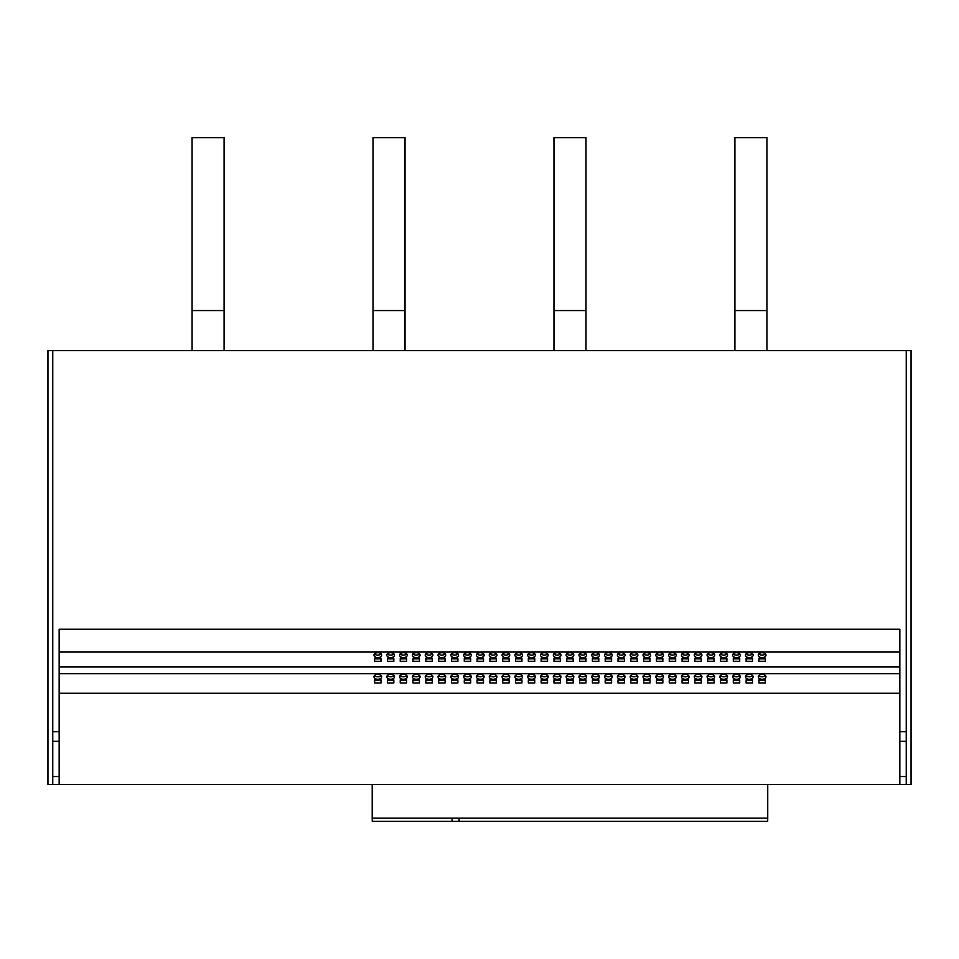 <?xml version="1.0" encoding="UTF-8"?>
<svg xmlns="http://www.w3.org/2000/svg" width="959" height="959" viewBox="0 0 959 959"><rect width="100%" height="100%" fill="white"/><g stroke="black" fill="none" stroke-linecap="round" stroke-linejoin="round"><path stroke-width="1.44" d="M531.538 674.333A3.848 2.469 180 0 0 527.702 676.802A3.848 2.469 180 0 0 531.538 679.272A3.848 2.469 180 0 0 535.386 676.802A3.848 2.469 180 0 0 531.538 674.333M528.205 675.58A3.848 2.469 180 0 0 531.538 676.826A3.848 2.469 180 0 0 534.882 675.58M544.352 674.333A3.848 2.469 180 0 0 540.504 676.802A3.848 2.469 180 0 0 544.352 679.272A3.848 2.469 180 0 0 548.2 676.802A3.848 2.469 180 0 0 544.352 674.333M541.02 675.58A3.848 2.469 180 0 0 544.352 676.826A3.848 2.469 180 0 0 547.685 675.58M505.92 674.333A3.848 2.469 180 0 0 502.072 676.802A3.848 2.469 180 0 0 505.92 679.272A3.848 2.469 180 0 0 509.768 676.802A3.848 2.469 180 0 0 505.92 674.333M502.588 675.58A3.848 2.469 180 0 0 505.92 676.826A3.848 2.469 180 0 0 509.253 675.58M518.735 674.333A3.848 2.469 180 0 0 514.887 676.802A3.848 2.469 180 0 0 518.735 679.272A3.848 2.469 180 0 0 522.571 676.802A3.848 2.469 180 0 0 518.735 674.333M515.391 675.58A3.848 2.469 180 0 0 518.735 676.826A3.848 2.469 180 0 0 522.068 675.58M582.784 674.333A3.848 2.469 180 0 0 578.936 676.802A3.848 2.469 180 0 0 582.784 679.272A3.848 2.469 180 0 0 586.632 676.802A3.848 2.469 180 0 0 582.784 674.333M579.452 675.58A3.848 2.469 180 0 0 582.784 676.826A3.848 2.469 180 0 0 586.117 675.58M595.599 674.333A3.848 2.469 180 0 0 591.751 676.802A3.848 2.469 180 0 0 595.599 679.272A3.848 2.469 180 0 0 599.435 676.802A3.848 2.469 180 0 0 595.599 674.333M592.254 675.58A3.848 2.469 180 0 0 595.599 676.826A3.848 2.469 180 0 0 598.931 675.58M557.167 674.333A3.848 2.469 180 0 0 553.319 676.802A3.848 2.469 180 0 0 557.167 679.272A3.848 2.469 180 0 0 561.003 676.802A3.848 2.469 180 0 0 557.167 674.333M553.822 675.58A3.848 2.469 180 0 0 557.167 676.826A3.848 2.469 180 0 0 560.5 675.58M569.97 674.333A3.848 2.469 180 0 0 566.134 676.802A3.848 2.469 180 0 0 569.97 679.272A3.848 2.469 180 0 0 573.818 676.802A3.848 2.469 180 0 0 569.97 674.333M566.637 675.58A3.848 2.469 180 0 0 569.97 676.826A3.848 2.469 180 0 0 573.314 675.58M429.057 674.333A3.848 2.469 180 0 0 425.221 676.802A3.848 2.469 180 0 0 429.057 679.272A3.848 2.469 180 0 0 432.905 676.802A3.848 2.469 180 0 0 429.057 674.333M425.724 675.58A3.848 2.469 180 0 0 429.057 676.826A3.848 2.469 180 0 0 432.389 675.58M441.871 674.333A3.848 2.469 180 0 0 438.023 676.802A3.848 2.469 180 0 0 441.871 679.272A3.848 2.469 180 0 0 445.707 676.802A3.848 2.469 180 0 0 441.871 674.333M438.539 675.58A3.848 2.469 180 0 0 441.871 676.826A3.848 2.469 180 0 0 445.204 675.58M403.439 674.333A3.848 2.469 180 0 0 399.591 676.802A3.848 2.469 180 0 0 403.439 679.272A3.848 2.469 180 0 0 407.287 676.802A3.848 2.469 180 0 0 403.439 674.333M400.107 675.58A3.848 2.469 180 0 0 403.439 676.826A3.848 2.469 180 0 0 406.772 675.58M416.254 674.333A3.848 2.469 180 0 0 412.406 676.802A3.848 2.469 180 0 0 416.254 679.272A3.848 2.469 180 0 0 420.09 676.802A3.848 2.469 180 0 0 416.254 674.333M412.909 675.58A3.848 2.469 180 0 0 416.254 676.826A3.848 2.469 180 0 0 419.586 675.58M480.303 674.333A3.848 2.469 180 0 0 476.455 676.802A3.848 2.469 180 0 0 480.303 679.272A3.848 2.469 180 0 0 484.139 676.802A3.848 2.469 180 0 0 480.303 674.333M476.971 675.58A3.848 2.469 180 0 0 480.303 676.826A3.848 2.469 180 0 0 483.636 675.58M493.106 674.333A3.848 2.469 180 0 0 489.27 676.802A3.848 2.469 180 0 0 493.106 679.272A3.848 2.469 180 0 0 496.954 676.802A3.848 2.469 180 0 0 493.106 674.333M489.773 675.58A3.848 2.469 180 0 0 493.106 676.826A3.848 2.469 180 0 0 496.45 675.58M454.674 674.333A3.848 2.469 180 0 0 450.838 676.802A3.848 2.469 180 0 0 454.674 679.272A3.848 2.469 180 0 0 458.522 676.802A3.848 2.469 180 0 0 454.674 674.333M451.341 675.58A3.848 2.469 180 0 0 454.674 676.826A3.848 2.469 180 0 0 458.018 675.58M467.489 674.333A3.848 2.469 180 0 0 463.653 676.802A3.848 2.469 180 0 0 467.489 679.272A3.848 2.469 180 0 0 471.337 676.802A3.848 2.469 180 0 0 467.489 674.333M464.156 675.58A3.848 2.469 180 0 0 467.489 676.826A3.848 2.469 180 0 0 470.821 675.58M736.512 674.333A3.848 2.469 180 0 0 732.664 676.802A3.848 2.469 180 0 0 736.512 679.272A3.848 2.469 180 0 0 740.348 676.802A3.848 2.469 180 0 0 736.512 674.333M733.167 675.58A3.848 2.469 180 0 0 736.512 676.826A3.848 2.469 180 0 0 739.845 675.58M749.315 674.333A3.848 2.469 180 0 0 745.479 676.802A3.848 2.469 180 0 0 749.315 679.272A3.848 2.469 180 0 0 753.163 676.802A3.848 2.469 180 0 0 749.315 674.333M745.982 675.58A3.848 2.469 180 0 0 749.315 676.826A3.848 2.469 180 0 0 752.659 675.58M710.883 674.333A3.848 2.469 180 0 0 707.047 676.802A3.848 2.469 180 0 0 710.883 679.272A3.848 2.469 180 0 0 714.731 676.802A3.848 2.469 180 0 0 710.883 674.333M707.55 675.58A3.848 2.469 180 0 0 710.883 676.826A3.848 2.469 180 0 0 714.227 675.58M723.697 674.333A3.848 2.469 180 0 0 719.849 676.802A3.848 2.469 180 0 0 723.697 679.272A3.848 2.469 180 0 0 727.545 676.802A3.848 2.469 180 0 0 723.697 674.333M720.365 675.58A3.848 2.469 180 0 0 723.697 676.826A3.848 2.469 180 0 0 727.03 675.58M762.129 674.333A3.848 2.469 180 0 0 758.281 676.802A3.848 2.469 180 0 0 762.129 679.272A3.848 2.469 180 0 0 765.977 676.802A3.848 2.469 180 0 0 762.129 674.333M758.797 675.58A3.848 2.469 180 0 0 762.129 676.826A3.848 2.469 180 0 0 765.462 675.58M634.031 674.333A3.848 2.469 180 0 0 630.183 676.802A3.848 2.469 180 0 0 634.031 679.272A3.848 2.469 180 0 0 637.867 676.802A3.848 2.469 180 0 0 634.031 674.333M630.686 675.58A3.848 2.469 180 0 0 634.031 676.826A3.848 2.469 180 0 0 637.363 675.58M646.834 674.333A3.848 2.469 180 0 0 642.998 676.802A3.848 2.469 180 0 0 646.834 679.272A3.848 2.469 180 0 0 650.681 676.802A3.848 2.469 180 0 0 646.834 674.333M643.501 675.58A3.848 2.469 180 0 0 646.834 676.826A3.848 2.469 180 0 0 650.166 675.58M608.402 674.333A3.848 2.469 180 0 0 604.566 676.802A3.848 2.469 180 0 0 608.402 679.272A3.848 2.469 180 0 0 612.25 676.802A3.848 2.469 180 0 0 608.402 674.333M605.069 675.58A3.848 2.469 180 0 0 608.402 676.826A3.848 2.469 180 0 0 611.746 675.58M621.216 674.333A3.848 2.469 180 0 0 617.368 676.802A3.848 2.469 180 0 0 621.216 679.272A3.848 2.469 180 0 0 625.052 676.802A3.848 2.469 180 0 0 621.216 674.333M617.884 675.58A3.848 2.469 180 0 0 621.216 676.826A3.848 2.469 180 0 0 624.549 675.58M685.265 674.333A3.848 2.469 180 0 0 681.429 676.802A3.848 2.469 180 0 0 685.265 679.272A3.848 2.469 180 0 0 689.113 676.802A3.848 2.469 180 0 0 685.265 674.333M681.933 675.58A3.848 2.469 180 0 0 685.265 676.826A3.848 2.469 180 0 0 688.598 675.58M698.08 674.333A3.848 2.469 180 0 0 694.232 676.802A3.848 2.469 180 0 0 698.08 679.272A3.848 2.469 180 0 0 701.916 676.802A3.848 2.469 180 0 0 698.08 674.333M694.736 675.58A3.848 2.469 180 0 0 698.08 676.826A3.848 2.469 180 0 0 701.413 675.58M659.648 674.333A3.848 2.469 180 0 0 655.8 676.802A3.848 2.469 180 0 0 659.648 679.272A3.848 2.469 180 0 0 663.484 676.802A3.848 2.469 180 0 0 659.648 674.333M656.316 675.58A3.848 2.469 180 0 0 659.648 676.826A3.848 2.469 180 0 0 662.981 675.58M672.451 674.333A3.848 2.469 180 0 0 668.615 676.802A3.848 2.469 180 0 0 672.451 679.272A3.848 2.469 180 0 0 676.299 676.802A3.848 2.469 180 0 0 672.451 674.333M669.118 675.58A3.848 2.469 180 0 0 672.451 676.826A3.848 2.469 180 0 0 675.795 675.58M390.625 674.333A3.848 2.469 180 0 0 386.789 676.802A3.848 2.469 180 0 0 390.625 679.272A3.848 2.469 180 0 0 394.473 676.802A3.848 2.469 180 0 0 390.625 674.333M387.292 675.58A3.848 2.469 180 0 0 390.625 676.826A3.848 2.469 180 0 0 393.969 675.58M390.625 652.659A3.848 2.469 180 0 0 386.789 655.129A3.848 2.469 180 0 0 390.625 657.598A3.848 2.469 180 0 0 394.473 655.129A3.848 2.469 180 0 0 390.625 652.659M387.292 653.906A3.848 2.469 180 0 0 390.625 655.153A3.848 2.469 180 0 0 393.969 653.906M377.822 674.333A3.848 2.469 180 0 0 373.974 676.802A3.848 2.469 180 0 0 377.822 679.272A3.848 2.469 180 0 0 381.658 676.802A3.848 2.469 180 0 0 377.822 674.333M374.478 675.58A3.848 2.469 180 0 0 377.822 676.826A3.848 2.469 180 0 0 381.155 675.58M377.822 652.659A3.848 2.469 180 0 0 373.974 655.129A3.848 2.469 180 0 0 377.822 657.598A3.848 2.469 180 0 0 381.658 655.129A3.848 2.469 180 0 0 377.822 652.659M374.478 653.906A3.848 2.469 180 0 0 377.822 655.153A3.848 2.469 180 0 0 381.155 653.906M403.439 652.659A3.848 2.469 180 0 0 399.591 655.129A3.848 2.469 180 0 0 403.439 657.598A3.848 2.469 180 0 0 407.287 655.129A3.848 2.469 180 0 0 403.439 652.659M400.107 653.906A3.848 2.469 180 0 0 403.439 655.153A3.848 2.469 180 0 0 406.772 653.906M416.254 652.659A3.848 2.469 180 0 0 412.406 655.129A3.848 2.469 180 0 0 416.254 657.598A3.848 2.469 180 0 0 420.09 655.129A3.848 2.469 180 0 0 416.254 652.659M412.909 653.906A3.848 2.469 180 0 0 416.254 655.153A3.848 2.469 180 0 0 419.586 653.906M429.057 652.659A3.848 2.469 180 0 0 425.221 655.129A3.848 2.469 180 0 0 429.057 657.598A3.848 2.469 180 0 0 432.905 655.129A3.848 2.469 180 0 0 429.057 652.659M425.724 653.906A3.848 2.469 180 0 0 429.057 655.153A3.848 2.469 180 0 0 432.389 653.906M441.871 652.659A3.848 2.469 180 0 0 438.023 655.129A3.848 2.469 180 0 0 441.871 657.598A3.848 2.469 180 0 0 445.707 655.129A3.848 2.469 180 0 0 441.871 652.659M438.539 653.906A3.848 2.469 180 0 0 441.871 655.153A3.848 2.469 180 0 0 445.204 653.906M454.674 652.659A3.848 2.469 180 0 0 450.838 655.129A3.848 2.469 180 0 0 454.674 657.598A3.848 2.469 180 0 0 458.522 655.129A3.848 2.469 180 0 0 454.674 652.659M451.341 653.906A3.848 2.469 180 0 0 454.674 655.153A3.848 2.469 180 0 0 458.018 653.906M467.489 652.659A3.848 2.469 180 0 0 463.653 655.129A3.848 2.469 180 0 0 467.489 657.598A3.848 2.469 180 0 0 471.337 655.129A3.848 2.469 180 0 0 467.489 652.659M464.156 653.906A3.848 2.469 180 0 0 467.489 655.153A3.848 2.469 180 0 0 470.821 653.906M480.303 652.659A3.848 2.469 180 0 0 476.455 655.129A3.848 2.469 180 0 0 480.303 657.598A3.848 2.469 180 0 0 484.139 655.129A3.848 2.469 180 0 0 480.303 652.659M476.971 653.906A3.848 2.469 180 0 0 480.303 655.153A3.848 2.469 180 0 0 483.636 653.906M493.106 652.659A3.848 2.469 180 0 0 489.27 655.129A3.848 2.469 180 0 0 493.106 657.598A3.848 2.469 180 0 0 496.954 655.129A3.848 2.469 180 0 0 493.106 652.659M489.773 653.906A3.848 2.469 180 0 0 493.106 655.153A3.848 2.469 180 0 0 496.45 653.906M505.92 652.659A3.848 2.469 180 0 0 502.072 655.129A3.848 2.469 180 0 0 505.92 657.598A3.848 2.469 180 0 0 509.768 655.129A3.848 2.469 180 0 0 505.92 652.659M502.588 653.906A3.848 2.469 180 0 0 505.92 655.153A3.848 2.469 180 0 0 509.253 653.906M518.735 652.659A3.848 2.469 180 0 0 514.887 655.129A3.848 2.469 180 0 0 518.735 657.598A3.848 2.469 180 0 0 522.571 655.129A3.848 2.469 180 0 0 518.735 652.659M515.391 653.906A3.848 2.469 180 0 0 518.735 655.153A3.848 2.469 180 0 0 522.068 653.906M531.538 652.659A3.848 2.469 180 0 0 527.702 655.129A3.848 2.469 180 0 0 531.538 657.598A3.848 2.469 180 0 0 535.386 655.129A3.848 2.469 180 0 0 531.538 652.659M528.205 653.906A3.848 2.469 180 0 0 531.538 655.153A3.848 2.469 180 0 0 534.882 653.906M544.352 652.659A3.848 2.469 180 0 0 540.504 655.129A3.848 2.469 180 0 0 544.352 657.598A3.848 2.469 180 0 0 548.2 655.129A3.848 2.469 180 0 0 544.352 652.659M541.02 653.906A3.848 2.469 180 0 0 544.352 655.153A3.848 2.469 180 0 0 547.685 653.906M557.167 652.659A3.848 2.469 180 0 0 553.319 655.129A3.848 2.469 180 0 0 557.167 657.598A3.848 2.469 180 0 0 561.003 655.129A3.848 2.469 180 0 0 557.167 652.659M553.822 653.906A3.848 2.469 180 0 0 557.167 655.153A3.848 2.469 180 0 0 560.5 653.906M569.97 652.659A3.848 2.469 180 0 0 566.134 655.129A3.848 2.469 180 0 0 569.97 657.598A3.848 2.469 180 0 0 573.818 655.129A3.848 2.469 180 0 0 569.97 652.659M566.637 653.906A3.848 2.469 180 0 0 569.97 655.153A3.848 2.469 180 0 0 573.314 653.906M582.784 652.659A3.848 2.469 180 0 0 578.936 655.129A3.848 2.469 180 0 0 582.784 657.598A3.848 2.469 180 0 0 586.632 655.129A3.848 2.469 180 0 0 582.784 652.659M579.452 653.906A3.848 2.469 180 0 0 582.784 655.153A3.848 2.469 180 0 0 586.117 653.906M595.599 652.659A3.848 2.469 180 0 0 591.751 655.129A3.848 2.469 180 0 0 595.599 657.598A3.848 2.469 180 0 0 599.435 655.129A3.848 2.469 180 0 0 595.599 652.659M592.254 653.906A3.848 2.469 180 0 0 595.599 655.153A3.848 2.469 180 0 0 598.931 653.906M608.402 652.659A3.848 2.469 180 0 0 604.566 655.129A3.848 2.469 180 0 0 608.402 657.598A3.848 2.469 180 0 0 612.25 655.129A3.848 2.469 180 0 0 608.402 652.659M605.069 653.906A3.848 2.469 180 0 0 608.402 655.153A3.848 2.469 180 0 0 611.746 653.906M621.216 652.659A3.848 2.469 180 0 0 617.368 655.129A3.848 2.469 180 0 0 621.216 657.598A3.848 2.469 180 0 0 625.052 655.129A3.848 2.469 180 0 0 621.216 652.659M617.884 653.906A3.848 2.469 180 0 0 621.216 655.153A3.848 2.469 180 0 0 624.549 653.906M634.031 652.659A3.848 2.469 180 0 0 630.183 655.129A3.848 2.469 180 0 0 634.031 657.598A3.848 2.469 180 0 0 637.867 655.129A3.848 2.469 180 0 0 634.031 652.659M630.686 653.906A3.848 2.469 180 0 0 634.031 655.153A3.848 2.469 180 0 0 637.363 653.906M646.834 652.659A3.848 2.469 180 0 0 642.998 655.129A3.848 2.469 180 0 0 646.834 657.598A3.848 2.469 180 0 0 650.681 655.129A3.848 2.469 180 0 0 646.834 652.659M643.501 653.906A3.848 2.469 180 0 0 646.834 655.153A3.848 2.469 180 0 0 650.166 653.906M659.648 652.659A3.848 2.469 180 0 0 655.8 655.129A3.848 2.469 180 0 0 659.648 657.598A3.848 2.469 180 0 0 663.484 655.129A3.848 2.469 180 0 0 659.648 652.659M656.316 653.906A3.848 2.469 180 0 0 659.648 655.153A3.848 2.469 180 0 0 662.981 653.906M672.451 652.659A3.848 2.469 180 0 0 668.615 655.129A3.848 2.469 180 0 0 672.451 657.598A3.848 2.469 180 0 0 676.299 655.129A3.848 2.469 180 0 0 672.451 652.659M669.118 653.906A3.848 2.469 180 0 0 672.451 655.153A3.848 2.469 180 0 0 675.795 653.906M685.265 652.659A3.848 2.469 180 0 0 681.429 655.129A3.848 2.469 180 0 0 685.265 657.598A3.848 2.469 180 0 0 689.113 655.129A3.848 2.469 180 0 0 685.265 652.659M681.933 653.906A3.848 2.469 180 0 0 685.265 655.153A3.848 2.469 180 0 0 688.598 653.906M698.08 652.659A3.848 2.469 180 0 0 694.232 655.129A3.848 2.469 180 0 0 698.08 657.598A3.848 2.469 180 0 0 701.916 655.129A3.848 2.469 180 0 0 698.08 652.659M694.736 653.906A3.848 2.469 180 0 0 698.08 655.153A3.848 2.469 180 0 0 701.413 653.906M710.883 652.659A3.848 2.469 180 0 0 707.047 655.129A3.848 2.469 180 0 0 710.883 657.598A3.848 2.469 180 0 0 714.731 655.129A3.848 2.469 180 0 0 710.883 652.659M707.55 653.906A3.848 2.469 180 0 0 710.883 655.153A3.848 2.469 180 0 0 714.227 653.906M723.697 652.659A3.848 2.469 180 0 0 719.849 655.129A3.848 2.469 180 0 0 723.697 657.598A3.848 2.469 180 0 0 727.545 655.129A3.848 2.469 180 0 0 723.697 652.659M720.365 653.906A3.848 2.469 180 0 0 723.697 655.153A3.848 2.469 180 0 0 727.03 653.906M736.512 652.659A3.848 2.469 180 0 0 732.664 655.129A3.848 2.469 180 0 0 736.512 657.598A3.848 2.469 180 0 0 740.348 655.129A3.848 2.469 180 0 0 736.512 652.659M733.167 653.906A3.848 2.469 180 0 0 736.512 655.153A3.848 2.469 180 0 0 739.845 653.906M749.315 652.659A3.848 2.469 180 0 0 745.479 655.129A3.848 2.469 180 0 0 749.315 657.598A3.848 2.469 180 0 0 753.163 655.129A3.848 2.469 180 0 0 749.315 652.659M745.982 653.906A3.848 2.469 180 0 0 749.315 655.153A3.848 2.469 180 0 0 752.659 653.906M762.129 652.659A3.848 2.469 180 0 0 758.281 655.129A3.848 2.469 180 0 0 762.129 657.598A3.848 2.469 180 0 0 765.977 655.129A3.848 2.469 180 0 0 762.129 652.659M758.797 653.906A3.848 2.469 180 0 0 762.129 655.153A3.848 2.469 180 0 0 765.462 653.906M906.243 784.546L899.842 784.546L899.842 776.538L906.243 776.538L906.243 784.546L911.05 784.546L911.05 350.598L47.95 350.598L47.95 784.546L52.757 784.546L52.757 776.538L59.158 776.538L59.158 784.546L52.757 784.546M452.097 818.171L452.049 821.372L767.679 821.372L767.739 818.171L372.212 818.171L372.212 784.546M59.158 784.546L899.842 784.546M765.33 661.314L765.33 658.222L758.929 658.222L758.929 661.314L765.33 661.314M758.929 658.222L758.929 658.857L765.33 658.857L765.33 658.222M752.527 661.314L752.527 658.222L746.114 658.222L746.114 661.314L752.527 661.314M746.114 658.222L746.114 658.857L752.527 658.857L752.527 658.222M739.713 661.314L739.713 658.222L733.311 658.222L733.311 661.314L739.713 661.314M733.311 658.222L733.311 658.857L739.713 658.857L739.713 658.222M726.898 661.314L726.898 658.222L720.497 658.222L720.497 661.314L726.898 661.314M720.497 658.222L720.497 658.857L726.898 658.857L726.898 658.222M714.095 661.314L714.095 658.222L707.682 658.222L707.682 661.314L714.095 661.314M707.682 658.222L707.682 658.857L714.095 658.857L714.095 658.222M701.281 661.314L701.281 658.222L694.879 658.222L694.879 661.314L701.281 661.314M694.879 658.222L694.879 658.857L701.281 658.857L701.281 658.222M688.466 661.314L688.466 658.222L682.065 658.222L682.065 661.314L688.466 661.314M682.065 658.222L682.065 658.857L688.466 658.857L688.466 658.222M675.663 661.314L675.663 658.222L669.25 658.222L669.25 661.314L675.663 661.314M669.25 658.222L669.25 658.857L675.663 658.857L675.663 658.222M662.849 661.314L662.849 658.222L656.447 658.222L656.447 661.314L662.849 661.314M656.447 658.222L656.447 658.857L662.849 658.857L662.849 658.222M650.034 661.314L650.034 658.222L643.633 658.222L643.633 661.314L650.034 661.314M643.633 658.222L643.633 658.857L650.034 658.857L650.034 658.222M637.232 661.314L637.232 658.222L630.818 658.222L630.818 661.314L637.232 661.314M630.818 658.222L630.818 658.857L637.232 658.857L637.232 658.222M624.417 661.314L624.417 658.222L618.016 658.222L618.016 661.314L624.417 661.314M618.016 658.222L618.016 658.857L624.417 658.857L624.417 658.222M611.602 661.314L611.602 658.222L605.201 658.222L605.201 661.314L611.602 661.314M605.201 658.222L605.201 658.857L611.602 658.857L611.602 658.222M598.8 661.314L598.8 658.222L592.386 658.222L592.386 661.314L598.8 661.314M592.386 658.222L592.386 658.857L598.8 658.857L598.8 658.222M585.985 661.314L585.985 658.222L579.584 658.222L579.584 661.314L585.985 661.314M579.584 658.222L579.584 658.857L585.985 658.857L585.985 658.222M573.17 661.314L573.17 658.222L566.769 658.222L566.769 661.314L573.17 661.314M566.769 658.222L566.769 658.857L573.17 658.857L573.17 658.222M560.368 661.314L560.368 658.222L553.966 658.222L553.966 661.314L560.368 661.314M553.966 658.222L553.966 658.857L560.368 658.857L560.368 658.222M547.553 661.314L547.553 658.222L541.152 658.222L541.152 661.314L547.553 661.314M541.152 658.222L541.152 658.857L547.553 658.857L547.553 658.222M534.75 661.314L534.75 658.222L528.337 658.222L528.337 661.314L534.75 661.314M528.337 658.222L528.337 658.857L534.75 658.857L534.75 658.222M521.936 661.314L521.936 658.222L515.534 658.222L515.534 661.314L521.936 661.314M515.534 658.222L515.534 658.857L521.936 658.857L521.936 658.222M509.121 661.314L509.121 658.222L502.72 658.222L502.72 661.314L509.121 661.314M502.72 658.222L502.72 658.857L509.121 658.857L509.121 658.222M496.318 661.314L496.318 658.222L489.905 658.222L489.905 661.314L496.318 661.314M489.905 658.222L489.905 658.857L496.318 658.857L496.318 658.222M483.504 661.314L483.504 658.222L477.103 658.222L477.103 661.314L483.504 661.314M477.103 658.222L477.103 658.857L483.504 658.857L483.504 658.222M470.689 661.314L470.689 658.222L464.288 658.222L464.288 661.314L470.689 661.314M464.288 658.222L464.288 658.857L470.689 658.857L470.689 658.222M457.887 661.314L457.887 658.222L451.473 658.222L451.473 661.314L457.887 661.314M451.473 658.222L451.473 658.857L457.887 658.857L457.887 658.222M445.072 661.314L445.072 658.222L438.671 658.222L438.671 661.314L445.072 661.314M438.671 658.222L438.671 658.857L445.072 658.857L445.072 658.222M432.257 661.314L432.257 658.222L425.856 658.222L425.856 661.314L432.257 661.314M425.856 658.222L425.856 658.857L432.257 658.857L432.257 658.222M419.455 661.314L419.455 658.222L413.041 658.222L413.041 661.314L419.455 661.314M413.041 658.222L413.041 658.857L419.455 658.857L419.455 658.222M406.64 661.314L406.64 658.222L400.239 658.222L400.239 661.314L406.64 661.314M400.239 658.222L400.239 658.857L406.64 658.857L406.64 658.222M899.842 741.307L899.842 731.705L906.243 731.705L906.243 741.307L899.842 741.307L899.842 776.538M906.243 776.538L906.243 741.307M52.757 350.598L52.757 776.538M906.243 350.598L906.243 731.705M899.842 731.705L899.842 629.224L59.158 629.224L59.158 731.705L52.757 731.705M52.757 741.307L59.158 741.307L59.158 731.705M59.158 776.538L59.158 741.307M59.158 693.273L899.842 693.273M515.534 679.895L515.534 682.976L521.936 682.976L521.936 679.895L515.534 679.895L515.534 680.53L521.936 680.53L521.936 679.895M528.337 679.895L528.337 682.976L534.75 682.976L534.75 679.895L528.337 679.895L528.337 680.53L534.75 680.53L534.75 679.895M489.905 679.895L489.905 682.976L496.318 682.976L496.318 679.895L489.905 679.895L489.905 680.53L496.318 680.53L496.318 679.895M502.72 679.895L502.72 682.976L509.121 682.976L509.121 679.895L502.72 679.895L502.72 680.53L509.121 680.53L509.121 679.895M566.769 679.895L566.769 682.976L573.17 682.976L573.17 679.895L566.769 679.895L566.769 680.53L573.17 680.53L573.17 679.895M579.584 679.895L579.584 682.976L585.985 682.976L585.985 679.895L579.584 679.895L579.584 680.53L585.985 680.53L585.985 679.895M541.152 679.895L541.152 682.976L547.553 682.976L547.553 679.895L541.152 679.895L541.152 680.53L547.553 680.53L547.553 679.895M553.966 679.895L553.966 682.976L560.368 682.976L560.368 679.895L553.966 679.895L553.966 680.53L560.368 680.53L560.368 679.895M413.041 679.895L413.041 682.976L419.455 682.976L419.455 679.895L413.041 679.895L413.041 680.53L419.455 680.53L419.455 679.895M425.856 679.895L425.856 682.976L432.257 682.976L432.257 679.895L425.856 679.895L425.856 680.53L432.257 680.53L432.257 679.895M387.424 679.895L387.424 682.976L393.825 682.976L393.825 679.895L387.424 679.895L387.424 680.53L393.825 680.53L393.825 679.895M400.239 679.895L400.239 682.976L406.64 682.976L406.64 679.895L400.239 679.895L400.239 680.53L406.64 680.53L406.64 679.895M464.288 679.895L464.288 682.976L470.689 682.976L470.689 679.895L464.288 679.895L464.288 680.53L470.689 680.53L470.689 679.895M477.103 679.895L477.103 682.976L483.504 682.976L483.504 679.895L477.103 679.895L477.103 680.53L483.504 680.53L483.504 679.895M438.671 679.895L438.671 682.976L445.072 682.976L445.072 679.895L438.671 679.895L438.671 680.53L445.072 680.53L445.072 679.895M451.473 679.895L451.473 682.976L457.887 682.976L457.887 679.895L451.473 679.895L451.473 680.53L457.887 680.53L457.887 679.895M720.497 679.895L720.497 682.976L726.898 682.976L726.898 679.895L720.497 679.895L720.497 680.53L726.898 680.53L726.898 679.895M733.311 679.895L733.311 682.976L739.713 682.976L739.713 679.895L733.311 679.895L733.311 680.53L739.713 680.53L739.713 679.895M694.879 679.895L694.879 682.976L701.281 682.976L701.281 679.895L694.879 679.895L694.879 680.53L701.281 680.53L701.281 679.895M707.682 679.895L707.682 682.976L714.095 682.976L714.095 679.895L707.682 679.895L707.682 680.53L714.095 680.53L714.095 679.895M758.929 679.895L758.929 682.976L765.33 682.976L765.33 679.895L758.929 679.895L758.929 680.53L765.33 680.53L765.33 679.895M746.114 679.895L746.114 682.976L752.527 682.976L752.527 679.895L746.114 679.895L746.114 680.53L752.527 680.53L752.527 679.895M618.016 679.895L618.016 682.976L624.417 682.976L624.417 679.895L618.016 679.895L618.016 680.53L624.417 680.53L624.417 679.895M630.818 679.895L630.818 682.976L637.232 682.976L637.232 679.895L630.818 679.895L630.818 680.53L637.232 680.53L637.232 679.895M592.386 679.895L592.386 682.976L598.8 682.976L598.8 679.895L592.386 679.895L592.386 680.53L598.8 680.53L598.8 679.895M605.201 679.895L605.201 682.976L611.602 682.976L611.602 679.895L605.201 679.895L605.201 680.53L611.602 680.53L611.602 679.895M669.25 679.895L669.25 682.976L675.663 682.976L675.663 679.895L669.25 679.895L669.25 680.53L675.663 680.53L675.663 679.895M682.065 679.895L682.065 682.976L688.466 682.976L688.466 679.895L682.065 679.895L682.065 680.53L688.466 680.53L688.466 679.895M643.633 679.895L643.633 682.976L650.034 682.976L650.034 679.895L643.633 679.895L643.633 680.53L650.034 680.53L650.034 679.895M656.447 679.895L656.447 682.976L662.849 682.976L662.849 679.895L656.447 679.895L656.447 680.53L662.849 680.53L662.849 679.895M374.609 679.895L374.609 682.976L381.023 682.976L381.023 679.895L374.609 679.895L374.609 680.53L381.023 680.53L381.023 679.895M59.158 673.721L899.842 673.721M59.158 666.973L899.842 666.973M387.424 658.222L387.424 661.314L393.825 661.314L393.825 658.222L387.424 658.222L387.424 658.857L393.825 658.857L393.825 658.222M374.609 658.222L374.609 661.314L381.023 661.314L381.023 658.222L374.609 658.222L374.609 658.857L381.023 658.857L381.023 658.222M59.158 652.048L899.842 652.048M767.739 818.171L767.739 784.546M452.049 821.372L372.272 821.372L372.212 818.171M459.133 821.372L459.049 818.171M553.966 350.598L553.966 137.628L585.985 137.628L585.985 350.598M553.966 310.56L585.985 310.56M766.936 310.56L766.936 137.628L734.906 137.628L734.906 310.56L766.936 310.56L766.936 350.598M734.906 350.598L734.906 310.56M405.034 310.56L405.034 137.628L373.015 137.628L373.015 310.56L405.034 310.56L405.034 350.598M373.015 350.598L373.015 310.56M224.094 310.56L224.094 137.628L192.064 137.628L192.064 310.56L224.094 310.56L224.094 350.598M192.064 350.598L192.064 310.56"/></g></svg>
